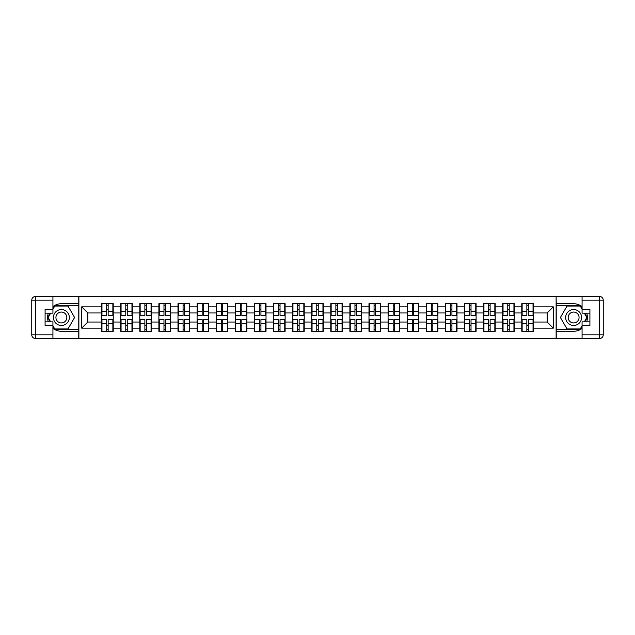 <?xml version="1.0" encoding="UTF-8"?>
<svg xmlns="http://www.w3.org/2000/svg" width="635" height="635" viewBox="0 0 635 635"><rect width="100%" height="100%" fill="white"/><g stroke="black" fill="none" stroke-linecap="round" stroke-linejoin="round"><path stroke-width="0.95" d="M52.927 328.382A13.772 13.772 0 0 0 61.381 331.272L78.764 331.272L78.764 338.495L556.236 338.495L556.236 331.272L573.619 331.272A13.772 13.772 0 0 0 582.073 328.382M582.073 306.618A13.772 13.772 0 0 0 573.619 303.728L556.236 303.728L556.117 296.505L556.117 338.495M556.117 296.505L78.764 296.505L78.764 303.728L61.381 303.728A13.772 13.772 0 0 0 52.927 306.618M78.883 338.495L78.883 296.505M547.179 322.032L547.179 312.968L533.408 312.968L533.408 322.032L547.179 322.032L553.299 328.152L553.299 306.848L533.408 306.848L533.408 303.665L521.772 303.665L521.772 312.968L514.302 312.968L514.302 322.032L521.772 322.032L521.772 312.968M553.299 328.152L533.408 328.152L533.408 331.335L521.772 331.335L521.772 328.152L514.302 328.152L514.302 331.335L502.674 331.335L502.674 328.152L495.205 328.152L495.205 331.335L483.576 331.335L483.576 328.152L476.107 328.152L476.107 331.335L464.479 331.335L464.479 328.152L457.009 328.152L457.009 331.335L445.381 331.335L445.381 328.152L437.912 328.152L437.912 331.335L426.275 331.335L426.275 328.152L418.806 328.152L418.806 331.335L407.178 331.335L407.178 328.152L399.709 328.152L399.709 331.335L388.08 331.335L388.08 328.152L380.611 328.152L380.611 331.335L368.983 331.335L368.983 328.152L361.513 328.152L361.513 331.335L349.885 331.335L349.885 328.152L342.416 328.152L342.416 331.335L330.787 331.335L330.787 328.152L323.318 328.152L323.318 331.335L311.682 331.335L311.682 328.152L304.213 328.152L304.213 331.335L292.584 331.335L292.584 328.152L285.115 328.152L285.115 331.335L273.487 331.335L273.487 328.152L266.017 328.152L266.017 331.335L254.389 331.335L254.389 328.152L246.92 328.152L246.92 331.335L235.291 331.335L235.291 328.152L227.822 328.152L227.822 331.335L216.194 331.335L216.194 328.152L208.724 328.152L208.724 331.335L197.088 331.335L197.088 328.152L189.619 328.152L189.619 331.335L177.99 331.335L177.99 328.152L170.521 328.152L170.521 331.335L158.893 331.335L158.893 328.152L151.424 328.152L151.424 331.335L139.795 331.335L139.795 328.152L132.326 328.152L132.326 331.335L120.698 331.335L120.698 328.152L113.228 328.152L113.228 331.335L101.592 331.335L101.592 328.152L81.701 328.152L81.701 306.848L101.592 306.848L101.592 312.968L87.82 312.968L87.82 322.032L101.592 322.032L101.592 312.968M521.772 306.848L514.302 306.848L514.302 303.665L502.674 303.665L502.674 306.848L495.205 306.848L495.205 303.665L483.576 303.665L483.576 306.848L476.107 306.848L476.107 303.665L464.479 303.665L464.479 306.848L457.009 306.848L457.009 303.665L445.381 303.665L445.381 306.848L437.912 306.848L437.912 303.665L426.275 303.665L426.275 306.848L418.806 306.848L418.806 303.665L407.178 303.665L407.178 306.848L399.709 306.848L399.709 303.665L388.08 303.665L388.08 306.848L380.611 306.848L380.611 303.665L368.983 303.665L368.983 306.848L361.513 306.848L361.513 303.665L349.885 303.665L349.885 306.848L342.416 306.848L342.416 303.665L330.787 303.665L330.787 306.848L323.318 306.848L323.318 303.665L311.682 303.665L311.682 306.848L304.213 306.848L304.213 303.665L292.584 303.665L292.584 306.848L285.115 306.848L285.115 303.665L273.487 303.665L273.487 306.848L266.017 306.848L266.017 303.665L254.389 303.665L254.389 306.848L246.92 306.848L246.92 303.665L235.291 303.665L235.291 306.848L227.822 306.848L227.822 303.665L216.194 303.665L216.194 306.848L208.724 306.848L208.724 303.665L197.088 303.665L197.088 306.848L189.619 306.848L189.619 303.665L177.99 303.665L177.99 306.848L170.521 306.848L170.521 303.665L158.893 303.665L158.893 306.848L151.424 306.848L151.424 303.665L139.795 303.665L139.795 306.848L132.326 306.848L132.326 303.665L120.698 303.665L120.698 306.848L113.228 306.848L113.228 303.665L101.592 303.665L101.592 306.848M521.772 322.032L521.772 328.152M514.302 322.032L514.302 328.152M514.302 306.848L514.302 312.968M495.205 322.032L502.674 322.032L502.674 312.968L495.205 312.968L495.205 328.152M502.674 322.032L502.674 328.152M502.674 306.848L502.674 312.968M495.205 306.848L495.205 312.968M476.107 322.032L483.576 322.032L483.576 312.968L476.107 312.968L476.107 328.152M483.576 322.032L483.576 328.152M483.576 306.848L483.576 312.968M476.107 306.848L476.107 312.968M457.009 322.032L464.479 322.032L464.479 312.968L457.009 312.968L457.009 328.152M464.479 322.032L464.479 328.152M464.479 306.848L464.479 312.968M457.009 306.848L457.009 312.968M437.912 322.032L445.381 322.032L445.381 312.968L437.912 312.968L437.912 328.152M445.381 322.032L445.381 328.152M445.381 306.848L445.381 312.968M437.912 306.848L437.912 312.968M418.806 322.032L426.275 322.032L426.275 312.968L418.806 312.968L418.806 328.152M426.275 322.032L426.275 328.152M426.275 306.848L426.275 312.968M418.806 306.848L418.806 312.968M399.709 322.032L407.178 322.032L407.178 312.968L399.709 312.968L399.709 328.152M407.178 322.032L407.178 328.152M407.178 306.848L407.178 312.968M399.709 306.848L399.709 312.968M380.611 322.032L388.08 322.032L388.08 312.968L380.611 312.968L380.611 328.152M388.08 322.032L388.08 328.152M388.08 306.848L388.08 312.968M380.611 306.848L380.611 312.968M361.513 322.032L368.983 322.032L368.983 312.968L361.513 312.968L361.513 328.152M368.983 322.032L368.983 328.152M368.983 306.848L368.983 312.968M361.513 306.848L361.513 312.968M342.416 322.032L349.885 322.032L349.885 312.968L342.416 312.968L342.416 328.152M349.885 322.032L349.885 328.152M349.885 306.848L349.885 312.968M342.416 306.848L342.416 312.968M323.318 322.032L330.787 322.032L330.787 312.968L323.318 312.968L323.318 328.152M330.787 322.032L330.787 328.152M330.787 306.848L330.787 312.968M323.318 306.848L323.318 312.968M304.213 322.032L311.682 322.032L311.682 312.968L304.213 312.968L304.213 328.152M311.682 322.032L311.682 328.152M311.682 306.848L311.682 312.968M304.213 306.848L304.213 312.968M285.115 322.032L292.584 322.032L292.584 312.968L285.115 312.968L285.115 328.152M292.584 322.032L292.584 328.152M292.584 306.848L292.584 312.968M285.115 306.848L285.115 312.968M266.017 322.032L273.487 322.032L273.487 312.968L266.017 312.968L266.017 328.152M273.487 322.032L273.487 328.152M273.487 306.848L273.487 312.968M266.017 306.848L266.017 312.968M246.92 322.032L254.389 322.032L254.389 312.968L246.92 312.968L246.92 328.152M254.389 322.032L254.389 328.152M254.389 306.848L254.389 312.968M246.92 306.848L246.92 312.968M227.822 322.032L235.291 322.032L235.291 312.968L227.822 312.968L227.822 328.152M235.291 322.032L235.291 328.152M235.291 306.848L235.291 312.968M227.822 306.848L227.822 312.968M208.724 322.032L216.194 322.032L216.194 312.968L208.724 312.968L208.724 328.152M216.194 322.032L216.194 328.152M216.194 306.848L216.194 312.968M208.724 306.848L208.724 312.968M189.619 322.032L197.088 322.032L197.088 312.968L189.619 312.968L189.619 328.152M197.088 322.032L197.088 328.152M197.088 306.848L197.088 312.968M189.619 306.848L189.619 312.968M170.521 322.032L177.99 322.032L177.99 312.968L170.521 312.968L170.521 328.152M177.99 322.032L177.99 328.152M177.99 306.848L177.99 312.968M170.521 306.848L170.521 312.968M151.424 322.032L158.893 322.032L158.893 312.968L151.424 312.968L151.424 328.152M158.893 322.032L158.893 328.152M158.893 306.848L158.893 312.968M151.424 306.848L151.424 312.968M132.326 322.032L139.795 322.032L139.795 312.968L132.326 312.968L132.326 328.152M139.795 322.032L139.795 328.152M139.795 306.848L139.795 312.968M132.326 306.848L132.326 312.968M113.228 322.032L120.698 322.032L120.698 312.968L113.228 312.968L113.228 328.152M120.698 322.032L120.698 328.152M120.698 306.848L120.698 312.968M113.228 306.848L113.228 312.968M101.592 322.032L101.592 328.152M87.82 322.032L81.701 328.152M81.701 306.848L87.82 312.968M533.408 322.032L533.408 328.152M533.408 306.848L533.408 312.968M553.299 306.848L547.179 312.968M112.863 303.665L112.863 315.42L108.148 315.42L108.148 303.665M106.68 303.665L106.68 315.42L101.965 315.42L101.965 303.665M106.68 305.26L108.148 305.26M108.148 309.785L106.68 309.785M101.965 331.335L101.965 319.58L106.68 319.58L106.68 331.335M108.148 331.335L108.148 319.58L112.863 319.58L112.863 331.335M108.148 329.74L106.68 329.74M106.68 325.215L108.148 325.215M57.396 310.61A7.961 7.961 0 0 0 54.483 321.477A7.961 7.961 0 0 0 65.357 324.39A7.961 7.961 0 0 0 68.27 313.523A7.961 7.961 0 0 0 57.396 310.61M58.65 312.785A5.445 5.445 0 0 0 56.658 320.223A5.445 5.445 0 0 0 64.103 322.215A5.445 5.445 0 0 0 66.096 314.777A5.445 5.445 0 0 0 58.65 312.785M52.927 309.237L54.769 306.054L67.985 306.054L74.597 317.5L67.985 328.946L54.769 328.946L52.927 325.763M50.673 321.85L48.157 317.5L50.673 313.15M577.604 310.61A7.961 7.961 0 0 0 566.73 313.523A7.961 7.961 0 0 0 569.643 324.39A7.961 7.961 0 0 0 580.517 321.477A7.961 7.961 0 0 0 577.604 310.61M576.35 312.785A5.445 5.445 0 0 0 568.904 314.777A5.445 5.445 0 0 0 570.897 322.215A5.445 5.445 0 0 0 578.342 320.223A5.445 5.445 0 0 0 576.35 312.785M582.073 325.763L580.231 328.946L567.015 328.946L560.403 317.5L567.015 306.054L580.231 306.054L582.073 309.237M584.327 313.15L586.843 317.5L584.327 321.85M48.308 313.15A13.772 13.772 0 0 0 48.308 321.85M78.764 296.505L52.927 296.505L52.927 313.15L45.093 313.15M78.764 338.495L35.425 338.495A3.675 3.675 0 0 1 31.75 334.828L31.75 300.172A3.675 3.675 0 0 1 35.425 296.505L52.927 296.505M78.764 331.272L78.764 303.728M45.093 321.85L52.927 321.85L52.927 338.495M52.927 309.483L45.093 309.483L45.093 325.517L52.927 325.517M78.764 305.689L54.554 305.689L52.927 308.507M52.927 326.493L54.554 329.311L78.764 329.311M50.244 313.15L47.736 317.5L50.244 321.85M586.692 321.85A13.772 13.772 0 0 0 586.692 313.15M556.236 338.495L582.073 338.495L582.073 321.85L589.907 321.85M556.236 296.505L599.575 296.505A3.675 3.675 0 0 1 603.25 300.172L603.25 334.828A3.675 3.675 0 0 1 599.575 338.495L582.073 338.495M556.236 303.728L556.236 331.272M589.907 313.15L582.073 313.15L582.073 296.505M582.073 325.517L589.907 325.517L589.907 309.483L582.073 309.483M556.236 329.311L580.446 329.311L582.073 326.493M582.073 308.507L580.446 305.689L556.236 305.689M584.756 321.85L587.264 317.5L584.756 313.15M131.961 303.665L131.961 315.42L127.246 315.42L127.246 303.665M125.778 303.665L125.778 315.42L121.063 315.42L121.063 303.665M125.778 305.26L127.246 305.26M127.246 309.785L125.778 309.785M151.059 303.665L151.059 315.42L146.344 315.42L146.344 303.665M144.875 303.665L144.875 315.42L140.16 315.42L140.16 303.665M144.875 305.26L146.344 305.26M146.344 309.785L144.875 309.785M170.156 303.665L170.156 315.42L165.441 315.42L165.441 303.665M163.973 303.665L163.973 315.42L159.258 315.42L159.258 303.665M163.973 305.26L165.441 305.26M165.441 309.785L163.973 309.785M189.254 303.665L189.254 315.42L184.539 315.42L184.539 303.665M183.07 303.665L183.07 315.42L178.356 315.42L178.356 303.665M183.07 305.26L184.539 305.26M184.539 309.785L183.07 309.785M208.351 303.665L208.351 315.42L203.644 315.42L203.644 303.665M202.168 303.665L202.168 315.42L197.461 315.42L197.461 303.665M202.168 305.26L203.644 305.26M203.644 309.785L202.168 309.785M121.063 331.335L121.063 319.58L125.778 319.58L125.778 331.335M127.246 331.335L127.246 319.58L131.961 319.58L131.961 331.335M127.246 329.74L125.778 329.74M125.778 325.215L127.246 325.215M140.16 331.335L140.16 319.58L144.875 319.58L144.875 331.335M146.344 331.335L146.344 319.58L151.059 319.58L151.059 331.335M146.344 329.74L144.875 329.74M144.875 325.215L146.344 325.215M159.258 331.335L159.258 319.58L163.973 319.58L163.973 331.335M165.441 331.335L165.441 319.58L170.156 319.58L170.156 331.335M165.441 329.74L163.973 329.74M163.973 325.215L165.441 325.215M178.356 331.335L178.356 319.58L183.07 319.58L183.07 331.335M184.539 331.335L184.539 319.58L189.254 319.58L189.254 331.335M184.539 329.74L183.07 329.74M183.07 325.215L184.539 325.215M197.461 331.335L197.461 319.58L202.168 319.58L202.168 331.335M203.644 331.335L203.644 319.58L208.351 319.58L208.351 331.335M203.644 329.74L202.168 329.74M202.168 325.215L203.644 325.215M227.457 303.665L227.457 315.42L222.742 315.42L222.742 303.665M221.274 303.665L221.274 315.42L216.559 315.42L216.559 303.665M221.274 305.26L222.742 305.26M222.742 309.785L221.274 309.785M216.559 331.335L216.559 319.58L221.274 319.58L221.274 331.335M222.742 331.335L222.742 319.58L227.457 319.58L227.457 331.335M222.742 329.74L221.274 329.74M221.274 325.215L222.742 325.215M246.555 303.665L246.555 315.42L241.84 315.42L241.84 303.665M240.371 303.665L240.371 315.42L235.656 315.42L235.656 303.665M240.371 305.26L241.84 305.26M241.84 309.785L240.371 309.785M235.656 331.335L235.656 319.58L240.371 319.58L240.371 331.335M241.84 331.335L241.84 319.58L246.555 319.58L246.555 331.335M241.84 329.74L240.371 329.74M240.371 325.215L241.84 325.215M265.652 303.665L265.652 315.42L260.937 315.42L260.937 303.665M259.469 303.665L259.469 315.42L254.754 315.42L254.754 303.665M259.469 305.26L260.937 305.26M260.937 309.785L259.469 309.785M254.754 331.335L254.754 319.58L259.469 319.58L259.469 331.335M260.937 331.335L260.937 319.58L265.652 319.58L265.652 331.335M260.937 329.74L259.469 329.74M259.469 325.215L260.937 325.215M284.75 303.665L284.75 315.42L280.035 315.42L280.035 303.665M278.567 303.665L278.567 315.42L273.852 315.42L273.852 303.665M278.567 305.26L280.035 305.26M280.035 309.785L278.567 309.785M273.852 331.335L273.852 319.58L278.567 319.58L278.567 331.335M280.035 331.335L280.035 319.58L284.75 319.58L284.75 331.335M280.035 329.74L278.567 329.74M278.567 325.215L280.035 325.215M303.847 303.665L303.847 315.42L299.133 315.42L299.133 303.665M297.664 303.665L297.664 315.42L292.949 315.42L292.949 303.665M297.664 305.26L299.133 305.26M299.133 309.785L297.664 309.785M292.949 331.335L292.949 319.58L297.664 319.58L297.664 331.335M299.133 331.335L299.133 319.58L303.847 319.58L303.847 331.335M299.133 329.74L297.664 329.74M297.664 325.215L299.133 325.215M322.945 303.665L322.945 315.42L318.238 315.42L318.238 303.665M316.762 303.665L316.762 315.42L312.055 315.42L312.055 303.665M316.762 305.26L318.238 305.26M318.238 309.785L316.762 309.785M312.055 331.335L312.055 319.58L316.762 319.58L316.762 331.335M318.238 331.335L318.238 319.58L322.945 319.58L322.945 331.335M318.238 329.74L316.762 329.74M316.762 325.215L318.238 325.215M342.051 303.665L342.051 315.42L337.336 315.42L337.336 303.665M335.867 303.665L335.867 315.42L331.152 315.42L331.152 303.665M335.867 305.26L337.336 305.26M337.336 309.785L335.867 309.785M331.152 331.335L331.152 319.58L335.867 319.58L335.867 331.335M337.336 331.335L337.336 319.58L342.051 319.58L342.051 331.335M337.336 329.74L335.867 329.74M335.867 325.215L337.336 325.215M361.148 303.665L361.148 315.42L356.433 315.42L356.433 303.665M354.965 303.665L354.965 315.42L350.25 315.42L350.25 303.665M354.965 305.26L356.433 305.26M356.433 309.785L354.965 309.785M350.25 331.335L350.25 319.58L354.965 319.58L354.965 331.335M356.433 331.335L356.433 319.58L361.148 319.58L361.148 331.335M356.433 329.74L354.965 329.74M354.965 325.215L356.433 325.215M380.246 303.665L380.246 315.42L375.531 315.42L375.531 303.665M374.063 303.665L374.063 315.42L369.348 315.42L369.348 303.665M374.063 305.26L375.531 305.26M375.531 309.785L374.063 309.785M369.348 331.335L369.348 319.58L374.063 319.58L374.063 331.335M375.531 331.335L375.531 319.58L380.246 319.58L380.246 331.335M375.531 329.74L374.063 329.74M374.063 325.215L375.531 325.215M399.344 303.665L399.344 315.42L394.629 315.42L394.629 303.665M393.16 303.665L393.16 315.42L388.445 315.42L388.445 303.665M393.16 305.26L394.629 305.26M394.629 309.785L393.16 309.785M388.445 331.335L388.445 319.58L393.16 319.58L393.16 331.335M394.629 331.335L394.629 319.58L399.344 319.58L399.344 331.335M394.629 329.74L393.16 329.74M393.16 325.215L394.629 325.215M418.441 303.665L418.441 315.42L413.726 315.42L413.726 303.665M412.258 303.665L412.258 315.42L407.543 315.42L407.543 303.665M412.258 305.26L413.726 305.26M413.726 309.785L412.258 309.785M407.543 331.335L407.543 319.58L412.258 319.58L412.258 331.335M413.726 331.335L413.726 319.58L418.441 319.58L418.441 331.335M413.726 329.74L412.258 329.74M412.258 325.215L413.726 325.215M437.539 303.665L437.539 315.42L432.832 315.42L432.832 303.665M431.356 303.665L431.356 315.42L426.649 315.42L426.649 303.665M431.356 305.26L432.832 305.26M432.832 309.785L431.356 309.785M426.649 331.335L426.649 319.58L431.356 319.58L431.356 331.335M432.832 331.335L432.832 319.58L437.539 319.58L437.539 331.335M432.832 329.74L431.356 329.74M431.356 325.215L432.832 325.215M456.644 303.665L456.644 315.42L451.929 315.42L451.929 303.665M450.461 303.665L450.461 315.42L445.746 315.42L445.746 303.665M450.461 305.26L451.929 305.26M451.929 309.785L450.461 309.785M445.746 331.335L445.746 319.58L450.461 319.58L450.461 331.335M451.929 331.335L451.929 319.58L456.644 319.58L456.644 331.335M451.929 329.74L450.461 329.74M450.461 325.215L451.929 325.215M475.742 303.665L475.742 315.42L471.027 315.42L471.027 303.665M469.559 303.665L469.559 315.42L464.844 315.42L464.844 303.665M469.559 305.26L471.027 305.26M471.027 309.785L469.559 309.785M464.844 331.335L464.844 319.58L469.559 319.58L469.559 331.335M471.027 331.335L471.027 319.58L475.742 319.58L475.742 331.335M471.027 329.74L469.559 329.74M469.559 325.215L471.027 325.215M494.84 303.665L494.84 315.42L490.125 315.42L490.125 303.665M488.656 303.665L488.656 315.42L483.941 315.42L483.941 303.665M488.656 305.26L490.125 305.26M490.125 309.785L488.656 309.785M483.941 331.335L483.941 319.58L488.656 319.58L488.656 331.335M490.125 331.335L490.125 319.58L494.84 319.58L494.84 331.335M490.125 329.74L488.656 329.74M488.656 325.215L490.125 325.215M513.937 303.665L513.937 315.42L509.222 315.42L509.222 303.665M507.754 303.665L507.754 315.42L503.039 315.42L503.039 303.665M507.754 305.26L509.222 305.26M509.222 309.785L507.754 309.785M503.039 331.335L503.039 319.58L507.754 319.58L507.754 331.335M509.222 331.335L509.222 319.58L513.937 319.58L513.937 331.335M509.222 329.74L507.754 329.74M507.754 325.215L509.222 325.215M533.035 303.665L533.035 315.42L528.32 315.42L528.32 303.665M526.852 303.665L526.852 315.42L522.137 315.42L522.137 303.665M526.852 305.26L528.32 305.26M528.32 309.785L526.852 309.785M522.137 331.335L522.137 319.58L526.852 319.58L526.852 331.335M528.32 331.335L528.32 319.58L533.035 319.58L533.035 331.335M528.32 329.74L526.852 329.74M526.852 325.215L528.32 325.215M106.68 311.642L101.965 311.642M106.68 315.262L101.965 315.262M112.863 311.642L108.148 311.642M112.863 315.262L108.148 315.262M108.148 323.358L112.863 323.358M108.148 319.738L112.863 319.738M101.965 323.358L106.68 323.358M101.965 319.738L106.68 319.738M52.927 300.172L35.425 300.172L35.425 334.828L52.927 334.828M31.75 300.172L35.425 300.172L35.425 296.505M35.425 338.495L35.425 334.828L31.75 334.828M582.073 334.828L599.575 334.828L599.575 300.172L582.073 300.172M603.25 334.828L599.575 334.828L599.575 338.495M599.575 296.505L599.575 300.172L603.25 300.172M125.778 311.642L121.063 311.642M125.778 315.262L121.063 315.262M131.961 311.642L127.246 311.642M131.961 315.262L127.246 315.262M144.875 311.642L140.16 311.642M144.875 315.262L140.16 315.262M151.059 311.642L146.344 311.642M151.059 315.262L146.344 315.262M163.973 311.642L159.258 311.642M163.973 315.262L159.258 315.262M170.156 311.642L165.441 311.642M170.156 315.262L165.441 315.262M183.07 311.642L178.356 311.642M183.07 315.262L178.356 315.262M189.254 311.642L184.539 311.642M189.254 315.262L184.539 315.262M202.168 311.642L197.461 311.642M202.168 315.262L197.461 315.262M208.351 311.642L203.644 311.642M208.351 315.262L203.644 315.262M127.246 323.358L131.961 323.358M127.246 319.738L131.961 319.738M121.063 323.358L125.778 323.358M121.063 319.738L125.778 319.738M146.344 323.358L151.059 323.358M146.344 319.738L151.059 319.738M140.16 323.358L144.875 323.358M140.16 319.738L144.875 319.738M165.441 323.358L170.156 323.358M165.441 319.738L170.156 319.738M159.258 323.358L163.973 323.358M159.258 319.738L163.973 319.738M184.539 323.358L189.254 323.358M184.539 319.738L189.254 319.738M178.356 323.358L183.07 323.358M178.356 319.738L183.07 319.738M203.644 323.358L208.351 323.358M203.644 319.738L208.351 319.738M197.461 323.358L202.168 323.358M197.461 319.738L202.168 319.738M221.274 311.642L216.559 311.642M221.274 315.262L216.559 315.262M227.457 311.642L222.742 311.642M227.457 315.262L222.742 315.262M222.742 323.358L227.457 323.358M222.742 319.738L227.457 319.738M216.559 323.358L221.274 323.358M216.559 319.738L221.274 319.738M240.371 311.642L235.656 311.642M240.371 315.262L235.656 315.262M246.555 311.642L241.84 311.642M246.555 315.262L241.84 315.262M241.84 323.358L246.555 323.358M241.84 319.738L246.555 319.738M235.656 323.358L240.371 323.358M235.656 319.738L240.371 319.738M259.469 311.642L254.754 311.642M259.469 315.262L254.754 315.262M265.652 311.642L260.937 311.642M265.652 315.262L260.937 315.262M260.937 323.358L265.652 323.358M260.937 319.738L265.652 319.738M254.754 323.358L259.469 323.358M254.754 319.738L259.469 319.738M278.567 311.642L273.852 311.642M278.567 315.262L273.852 315.262M284.75 311.642L280.035 311.642M284.75 315.262L280.035 315.262M280.035 323.358L284.75 323.358M280.035 319.738L284.75 319.738M273.852 323.358L278.567 323.358M273.852 319.738L278.567 319.738M297.664 311.642L292.949 311.642M297.664 315.262L292.949 315.262M303.847 311.642L299.133 311.642M303.847 315.262L299.133 315.262M299.133 323.358L303.847 323.358M299.133 319.738L303.847 319.738M292.949 323.358L297.664 323.358M292.949 319.738L297.664 319.738M316.762 311.642L312.055 311.642M316.762 315.262L312.055 315.262M322.945 311.642L318.238 311.642M322.945 315.262L318.238 315.262M318.238 323.358L322.945 323.358M318.238 319.738L322.945 319.738M312.055 323.358L316.762 323.358M312.055 319.738L316.762 319.738M335.867 311.642L331.152 311.642M335.867 315.262L331.152 315.262M342.051 311.642L337.336 311.642M342.051 315.262L337.336 315.262M337.336 323.358L342.051 323.358M337.336 319.738L342.051 319.738M331.152 323.358L335.867 323.358M331.152 319.738L335.867 319.738M354.965 311.642L350.25 311.642M354.965 315.262L350.25 315.262M361.148 311.642L356.433 311.642M361.148 315.262L356.433 315.262M356.433 323.358L361.148 323.358M356.433 319.738L361.148 319.738M350.25 323.358L354.965 323.358M350.25 319.738L354.965 319.738M374.063 311.642L369.348 311.642M374.063 315.262L369.348 315.262M380.246 311.642L375.531 311.642M380.246 315.262L375.531 315.262M375.531 323.358L380.246 323.358M375.531 319.738L380.246 319.738M369.348 323.358L374.063 323.358M369.348 319.738L374.063 319.738M393.16 311.642L388.445 311.642M393.16 315.262L388.445 315.262M399.344 311.642L394.629 311.642M399.344 315.262L394.629 315.262M394.629 323.358L399.344 323.358M394.629 319.738L399.344 319.738M388.445 323.358L393.16 323.358M388.445 319.738L393.16 319.738M412.258 311.642L407.543 311.642M412.258 315.262L407.543 315.262M418.441 311.642L413.726 311.642M418.441 315.262L413.726 315.262M413.726 323.358L418.441 323.358M413.726 319.738L418.441 319.738M407.543 323.358L412.258 323.358M407.543 319.738L412.258 319.738M431.356 311.642L426.649 311.642M431.356 315.262L426.649 315.262M437.539 311.642L432.832 311.642M437.539 315.262L432.832 315.262M432.832 323.358L437.539 323.358M432.832 319.738L437.539 319.738M426.649 323.358L431.356 323.358M426.649 319.738L431.356 319.738M450.461 311.642L445.746 311.642M450.461 315.262L445.746 315.262M456.644 311.642L451.929 311.642M456.644 315.262L451.929 315.262M451.929 323.358L456.644 323.358M451.929 319.738L456.644 319.738M445.746 323.358L450.461 323.358M445.746 319.738L450.461 319.738M469.559 311.642L464.844 311.642M469.559 315.262L464.844 315.262M475.742 311.642L471.027 311.642M475.742 315.262L471.027 315.262M471.027 323.358L475.742 323.358M471.027 319.738L475.742 319.738M464.844 323.358L469.559 323.358M464.844 319.738L469.559 319.738M488.656 311.642L483.941 311.642M488.656 315.262L483.941 315.262M494.84 311.642L490.125 311.642M494.84 315.262L490.125 315.262M490.125 323.358L494.84 323.358M490.125 319.738L494.84 319.738M483.941 323.358L488.656 323.358M483.941 319.738L488.656 319.738M507.754 311.642L503.039 311.642M507.754 315.262L503.039 315.262M513.937 311.642L509.222 311.642M513.937 315.262L509.222 315.262M509.222 323.358L513.937 323.358M509.222 319.738L513.937 319.738M503.039 323.358L507.754 323.358M503.039 319.738L507.754 319.738M526.852 311.642L522.137 311.642M526.852 315.262L522.137 315.262M533.035 311.642L528.32 311.642M533.035 315.262L528.32 315.262M528.32 323.358L533.035 323.358M528.32 319.738L533.035 319.738M522.137 323.358L526.852 323.358M522.137 319.738L526.852 319.738"/></g></svg>
